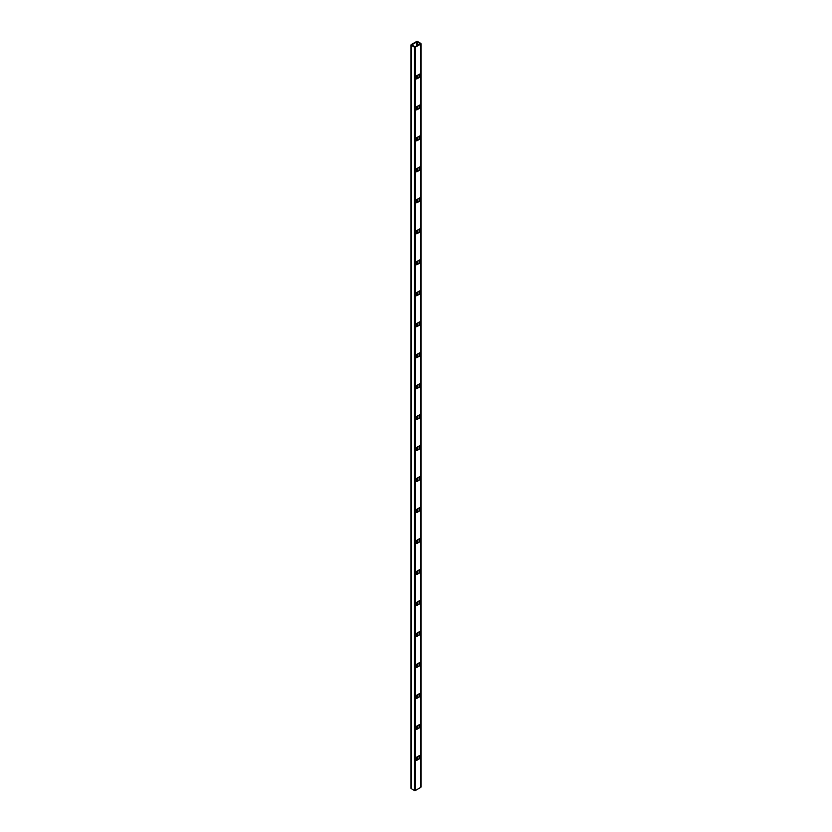 <?xml version="1.0" encoding="UTF-8"?>
<svg xmlns="http://www.w3.org/2000/svg" width="832" height="832" viewBox="0 0 832 832"><rect width="100%" height="100%" fill="white"/><g stroke="black" fill="none" stroke-linecap="round" stroke-linejoin="round"><path stroke-width="1.25" d="M420.295 43.586L416.863 41.85L411.622 44.949L415.137 46.8L420.295 43.826M414.284 47.05A0.915 0.53 0 0 0 415.574 47.05L420.722 44.075A0.915 0.53 0 0 0 420.722 43.337L417.716 41.6A0.915 0.53 0 0 0 416.426 41.6L411.278 44.574A0.915 0.53 0 0 0 411.278 45.313L414.284 47.05L414.284 790.4A0.915 0.53 0 0 0 415.574 790.4L420.722 787.426A0.915 0.53 0 0 0 420.992 787.051L420.992 43.711M411.008 44.949L411.008 788.289A0.915 0.53 0 0 0 411.278 788.663L414.284 790.4M416.749 78.957L419.536 77.345L419.536 74.121L416.749 75.733L416.749 78.957M419.536 108.316L419.536 105.092L416.749 106.704L416.749 109.928L419.536 108.316L416.749 109.429M419.536 139.287L419.536 136.063L416.749 137.675L416.749 140.899L419.536 139.287L416.749 140.4M419.536 170.258L419.536 167.045L416.749 168.646L416.749 171.87L419.536 170.258L416.749 171.371M419.536 201.23L419.536 198.016L416.749 199.628L416.749 202.842L419.536 201.23L416.749 202.353M419.536 232.211L419.536 228.987L416.749 230.599L416.749 233.813L419.536 232.211L416.749 233.324M419.536 263.182L419.536 259.958L416.749 261.57L416.749 264.794L419.536 263.182L416.749 264.295M419.536 294.154L419.536 290.93L416.749 292.542L416.749 295.766L419.536 294.154L416.749 295.266M419.536 325.125L419.536 321.901L416.749 323.513L416.749 326.737L419.536 325.125L416.749 326.238M419.536 356.096L419.536 352.882L416.749 354.484L416.749 357.708L419.536 356.096L416.749 357.209M419.536 387.067L419.536 383.854L416.749 385.466L416.749 388.679L419.536 387.067L416.749 388.19M419.536 418.049L419.536 414.825L416.749 416.437L416.749 419.65L419.536 418.049L416.749 419.162M419.536 449.02L419.536 445.796L416.749 447.408L416.749 450.632L419.536 449.02L416.749 450.133M419.536 479.991L419.536 476.767L416.749 478.379L416.749 481.603L419.536 479.991L416.749 481.104M419.536 510.962L419.536 507.738L416.749 509.35L416.749 512.574L419.536 510.962L416.749 512.075M419.536 541.934L419.536 538.71L416.749 540.322L416.749 543.546L419.536 541.934L416.749 543.046M419.536 572.905L419.536 569.691L416.749 571.293L416.749 574.517L419.536 572.905L416.749 574.028M419.536 603.886L419.536 600.662L416.749 602.274L416.749 605.488L419.536 603.886L416.749 604.999M419.536 634.858L419.536 631.634L416.749 633.246L416.749 636.47L419.536 634.858L416.749 635.97M419.536 665.829L419.536 662.605L416.749 664.217L416.749 667.441L419.536 665.829L416.749 666.942M419.536 696.8L419.536 693.576L416.749 695.188L416.749 698.412L419.536 696.8L416.749 697.913M419.536 727.771L419.536 724.547L416.749 726.159L416.749 729.383L419.536 727.771L416.749 728.884M419.536 758.742L419.536 755.529L416.749 757.13L416.749 760.354L419.536 758.742L416.749 759.866M419.11 74.37L419.11 77.095L416.749 78.458M419.11 105.342L419.11 108.066M419.11 136.313L419.11 139.038M419.11 167.284L419.11 170.009M419.11 198.266L419.11 200.99M419.11 229.237L419.11 231.962M419.11 260.208L419.11 262.933M419.11 291.179L419.11 293.904M419.11 322.15L419.11 324.875M419.11 353.122L419.11 355.846M419.11 384.093L419.11 386.828M419.11 415.074L419.11 417.799M419.11 446.046L419.11 448.77M419.11 477.017L419.11 479.742M419.11 507.988L419.11 510.713M419.11 538.959L419.11 541.684M419.11 569.93L419.11 572.666M419.11 600.912L419.11 603.637M419.11 631.883L419.11 634.608M419.11 662.854L419.11 665.579M419.11 693.826L419.11 696.55M419.11 724.797L419.11 727.522M419.11 755.768L419.11 758.493M417.29 41.85L417.29 45.562M417.29 75.421L417.29 78.146M417.29 106.392L417.29 109.117M417.29 137.363L417.29 140.098M417.29 168.345L417.29 171.07M417.29 199.316L417.29 202.041M417.29 230.287L417.29 233.012M417.29 261.258L417.29 263.983M417.29 292.23L417.29 294.954M417.29 323.201L417.29 325.936M417.29 354.182L417.29 356.907M417.29 385.154L417.29 387.878M417.29 416.125L417.29 418.85M417.29 447.096L417.29 449.821M417.29 478.067L417.29 480.792M417.29 509.038L417.29 511.763M417.29 540.02L417.29 542.745M417.29 570.991L417.29 573.716M417.29 601.962L417.29 604.687M417.29 632.934L417.29 635.658M417.29 663.905L417.29 666.63M417.29 694.876L417.29 697.601M417.29 725.858L417.29 728.582M417.29 756.829L417.29 759.554M415.574 47.05L415.574 790.4M420.722 44.075L420.722 787.426M411.278 45.313L411.278 788.663M416.863 41.85L416.863 45.812M416.863 75.67L416.863 78.395M416.863 106.642L416.863 109.366M416.863 137.613L416.863 140.338M416.863 168.584L416.863 171.319M416.863 199.566L416.863 202.29M416.863 230.537L416.863 233.262M416.863 261.508L416.863 264.233M416.863 292.479L416.863 295.204M416.863 323.45L416.863 326.175M416.863 354.422L416.863 357.146M416.863 385.403L416.863 388.128M416.863 416.374L416.863 419.099M416.863 447.346L416.863 450.07M416.863 478.317L416.863 481.042M416.863 509.288L416.863 512.013M416.863 540.259L416.863 542.984M416.863 571.241L416.863 573.966M416.863 602.212L416.863 604.937M416.863 633.183L416.863 635.908M416.863 664.154L416.863 666.879M416.863 695.126L416.863 697.85M416.863 726.097L416.863 728.822M416.863 757.078L416.863 759.803"/></g></svg>

